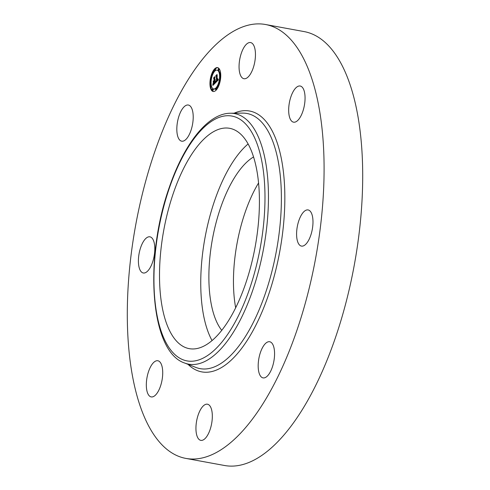 <?xml version="1.0" encoding="UTF-8"?>
<svg xmlns="http://www.w3.org/2000/svg" width="490" height="490" viewBox="0 0 490 490"><rect width="100%" height="100%" fill="white"/><g stroke="black" fill="none" stroke-linecap="round" stroke-linejoin="round"><path stroke-width="0.73" d="M212.06 340.575A112.002 46.446 100.4 0 1 205.016 237.668A112.002 46.446 100.4 0 1 248.105 143.956M221.756 330.352A93.768 38.888 100.4 0 1 220.567 207.84A93.768 38.888 100.4 0 1 253.544 156.953M235.672 307.8A93.768 38.888 100.4 0 1 245.141 212.348A93.768 38.888 100.4 0 1 258.555 182.972M265.47 24.5L304.082 31.581A220.58 91.471 100.4 0 1 335.191 338.412A220.58 91.471 100.4 0 1 224.53 465.5L185.918 458.42A220.58 91.471 100.4 0 1 154.809 151.588A220.58 91.471 100.4 0 1 265.47 24.5A220.58 91.471 100.4 0 1 296.579 331.332A220.58 91.471 100.4 0 1 185.918 458.42M296.707 87.122A18.381 7.626 100.4 0 1 300.18 86.013A18.381 7.626 100.4 0 1 304.903 101.528A18.381 7.626 100.4 0 1 297.026 121.067A18.381 7.626 100.4 0 1 293.553 122.175A18.381 7.626 100.4 0 1 288.831 106.655A18.381 7.626 100.4 0 1 296.707 87.122M310.47 211.502A18.381 7.626 100.4 0 1 311.591 232.517A18.381 7.626 100.4 0 1 301.473 246.096A18.381 7.626 100.4 0 1 299.102 244.528A18.381 7.626 100.4 0 1 297.981 223.514A18.381 7.626 100.4 0 1 308.1 209.934A18.381 7.626 100.4 0 1 310.47 211.502M274.572 353.437A18.381 7.626 100.4 0 1 263.063 377.894A18.381 7.626 100.4 0 1 258.181 366.195A18.381 7.626 100.4 0 1 269.69 341.738A18.381 7.626 100.4 0 1 274.572 353.437M210.039 429.773A18.381 7.626 100.4 0 1 200.82 440.363A18.381 7.626 100.4 0 1 198.23 414.797A18.381 7.626 100.4 0 1 207.448 404.207A18.381 7.626 100.4 0 1 210.039 429.773M154.681 395.804A18.381 7.626 100.4 0 1 151.208 396.912A18.381 7.626 100.4 0 1 146.486 381.392A18.381 7.626 100.4 0 1 154.368 361.859A18.381 7.626 100.4 0 1 157.841 360.75A18.381 7.626 100.4 0 1 162.564 376.265A18.381 7.626 100.4 0 1 154.681 395.804M140.924 271.417A18.381 7.626 100.4 0 1 139.797 250.408A18.381 7.626 100.4 0 1 149.922 236.823A18.381 7.626 100.4 0 1 152.292 238.391A18.381 7.626 100.4 0 1 153.413 259.406A18.381 7.626 100.4 0 1 143.288 272.985A18.381 7.626 100.4 0 1 140.924 271.417M176.823 129.489A18.381 7.626 100.4 0 1 188.332 105.025A18.381 7.626 100.4 0 1 193.213 116.724A18.381 7.626 100.4 0 1 181.704 141.187A18.381 7.626 100.4 0 1 176.823 129.489M241.35 53.147A18.381 7.626 100.4 0 1 250.574 42.557A18.381 7.626 100.4 0 1 253.165 68.128A18.381 7.626 100.4 0 1 243.94 78.719A18.381 7.626 100.4 0 1 241.35 53.147M174.826 339.105A112.002 46.446 100.4 0 1 167.99 211.061A112.002 46.446 100.4 0 1 229.663 128.319A112.002 46.446 100.4 0 1 244.1 137.862A112.002 46.446 100.4 0 1 250.935 265.911A112.002 46.446 100.4 0 1 189.269 348.653A112.002 46.446 100.4 0 1 174.826 339.105M209.983 84.935A12.134 5.029 100.4 0 1 212.115 72.888A12.134 5.029 100.4 0 1 217.536 67.614A12.134 5.029 100.4 0 1 220.714 74.162A12.134 5.029 100.4 0 1 218.583 86.203A12.134 5.029 100.4 0 1 213.162 91.483A12.134 5.029 100.4 0 1 209.983 84.935M211.123 83.79A9.561 3.963 100.4 0 1 212.801 74.302A9.561 3.963 100.4 0 1 217.076 70.144A9.561 3.963 100.4 0 1 219.581 75.301A9.561 3.963 100.4 0 1 217.897 84.794A9.561 3.963 100.4 0 1 213.628 88.947A9.561 3.963 100.4 0 1 211.123 83.79M215.563 82.663L215.802 80.991L216.145 81.585L216.69 81.156L216.084 75.834L217.156 74.762L217.162 80.28L217.799 78.737L217.18 80.636L217.928 78.774L218.362 79.876L215.625 82.675M215.41 82.479L215.704 80.874L215.478 82.492M216.004 81.248L216.5 80.942L216.206 76.244L215.778 75.736L216.972 74.535L215.912 75.736L216.274 76.134L216.586 80.997L216.047 81.254M212.905 85.407L213.199 83.619L213.628 84.133L214.528 83.361L214.387 81.181L214.369 83.251L213.358 83.753L214.302 83.184L214.185 81.383L213.505 82.902L213.383 80.942L213.824 81.322L214.363 80.783L213.873 78.124L215.024 76.973L214.681 77.959L214.81 79.968L215.159 79.435L214.828 80.317L215.275 79.576L214.859 80.709L215.337 82.963L212.905 85.407M212.758 85.082L213.04 83.447L212.819 85.088M213.193 80.893L213.321 82.908L213.26 80.905M214.136 80.593L214.007 78.596L213.53 77.996L214.889 76.63L213.671 77.99L214.204 80.66L213.652 81.077L214.197 80.605M215.637 89.425L216.096 88.378L216.286 88.776L215.827 89.823L215.637 89.425M210.228 84.69L210.688 83.637L210.878 84.035L210.418 85.088L210.228 84.69M212.066 90.031L212.519 88.984L212.715 89.382L212.256 90.43L212.066 90.031M214.412 70.321L214.871 69.274L214.608 70.719L214.412 70.321M211.202 76.526L211.656 75.472L211.852 75.87L211.392 76.918L211.202 76.526M220.476 74.407L220.016 75.454L220.28 74.008L220.476 74.407M219.502 82.571L219.042 83.619L219.306 82.173L219.502 82.571M218.638 69.059L218.179 70.113L218.442 68.661L218.638 69.059M214.712 78.406L214.687 78.088M215.165 83.135L215.141 82.804M213.756 84.549L213.805 84.182M213.873 78.124L214.528 78.247M214.21 78.431L214.718 78.522M214.363 80.783L214.865 80.881M213.824 81.322L214.179 81.389M213.395 83.821L213.701 83.876M214.387 81.181L214.889 81.273M214.528 83.361L214.871 83.429M214.442 83.447L214.792 83.508M214.21 83.668L214.565 83.735M214.081 83.808L214.43 83.876M214.007 83.876L214.363 83.943M213.94 83.937L214.302 84.004M213.879 83.986L214.246 84.053M213.824 84.035L214.204 84.102M213.769 84.072L214.161 84.139M213.72 84.096L214.13 84.176M213.671 84.121L214.106 84.2M213.628 84.133L214.087 84.219M213.138 84.151L213.793 84.268M213.126 84.237L213.781 84.36M213.113 84.323L213.769 84.439M213.101 84.396L213.763 84.519M213.083 84.537L213.665 84.641M213.058 84.654L213.56 84.746M213.034 84.788L213.444 84.862M213.021 84.862L213.383 84.923M213.003 84.942L213.309 84.997M215.71 81.812L216.409 81.634M217.891 79.503L218.228 79.564M217.872 79.588L218.264 79.662M217.854 79.674L218.307 79.754M217.829 79.748L218.344 79.846M217.805 79.827L218.32 79.919M217.781 79.901L218.252 79.986M217.744 79.968L218.191 80.054M217.707 80.042L218.124 80.115M217.67 80.109L218.062 80.182M217.621 80.176L218.001 80.244M217.578 80.244L217.94 80.311M217.523 80.311L217.879 80.372M217.468 80.372L217.817 80.433M217.413 80.433L217.756 80.495M217.37 80.476L217.713 80.538M217.321 80.519L217.67 80.581M217.278 80.556L217.633 80.623M217.229 80.593L217.591 80.66M217.18 80.636L217.554 80.703M216.084 75.834L216.745 75.956M216.396 76.066L216.899 76.158M216.69 81.156L217.046 81.224M216.647 81.205L216.996 81.273M216.605 81.254L216.954 81.316M216.562 81.303L216.905 81.365M216.519 81.346L216.862 81.407M216.482 81.389L216.819 81.45M216.427 81.438L216.77 81.499M216.384 81.481L216.733 81.542M216.335 81.512L216.696 81.579M216.292 81.542L216.666 81.61M216.249 81.561L216.641 81.634M216.213 81.579L216.623 81.652M216.114 81.579L216.605 81.671M215.747 81.561L216.402 81.683M215.735 81.646L216.39 81.769M215.722 81.732L216.378 81.855M215.698 81.891L216.286 81.995M210.645 85.125A12.134 5.029 -79.6 0 0 213.499 91.514M217.86 67.7A12.134 5.029 -79.6 0 0 215.024 69.298M214.424 70.052A12.134 5.029 -79.6 0 0 211.852 75.509M211.453 76.93A12.134 5.029 -79.6 0 0 210.596 83.649M220.09 74.1A9.561 3.963 -79.6 0 0 217.732 70.266L217.076 70.144M213.628 88.947L214.283 89.07A9.561 3.963 -79.6 0 0 215.753 88.727M216.206 88.396A9.561 3.963 -79.6 0 0 219.061 83.625M219.496 82.21A9.561 3.963 -79.6 0 0 220.243 75.497M216.935 89.162L216.752 88.5L216.096 88.378M210.418 85.088L211.27 85.113M212.256 90.43L212.917 90.552L213.371 89.499L212.519 88.984M215.606 70.487L215.533 69.39L214.871 69.274M220.016 75.454L220.763 75.564M218.179 70.113L218.834 70.229L219.293 69.182L218.442 68.661M230.355 113.239L242.587 113.11A129.709 53.79 100.4 0 1 265.206 293.914A129.709 53.79 100.4 0 1 195.957 367.457L184.571 362.998C150.038 351.642 143.962 258.371 169.313 187.296C184.24 143.711 207.932 113.313 230.355 113.239A127.369 52.822 100.4 0 1 252.571 290.778A127.369 52.822 100.4 0 1 184.571 362.998M234.097 113.202A132.606 54.99 100.4 0 1 281.628 160.083A132.606 54.99 100.4 0 1 268.312 295.488A132.606 54.99 100.4 0 1 188.056 364.364M169.46 187.768A124.472 51.622 100.4 0 1 247.952 126.659A124.472 51.622 100.4 0 1 249.465 289.198A124.472 51.622 100.4 0 1 170.973 350.307A124.472 51.622 100.4 0 1 169.46 187.768M213.15 84.053L213.524 84.121M216.329 89.915L215.827 89.823M211.117 83.717L210.688 83.637M215.153 70.817L214.608 70.719M212.299 75.595L211.656 75.472M211.864 77.01L211.392 76.918M220.714 74.088L220.28 74.008M219.508 83.704L219.042 83.619M219.9 82.283L219.306 82.173"/></g></svg>
